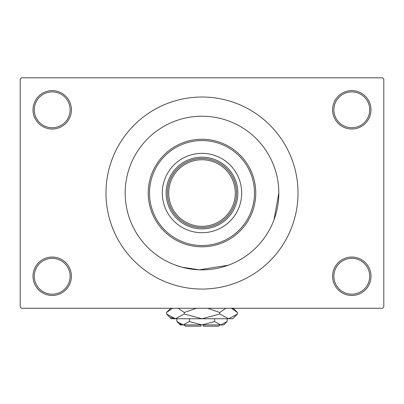 <?xml version="1.0" encoding="UTF-8"?>
<svg xmlns="http://www.w3.org/2000/svg" width="404" height="404" viewBox="0 0 404 404"><rect width="100%" height="100%" fill="white"/><g stroke="black" fill="none" stroke-linecap="round" stroke-linejoin="round"><path stroke-width="0.61" d="M332.588 276.255A19.205 19.205 0 0 1 351.793 257.05A19.205 19.205 0 0 1 370.998 276.255A19.205 19.205 0 0 1 351.793 295.46A19.205 19.205 0 0 1 332.588 276.255M369.716 276.255A17.922 17.922 0 0 0 351.793 258.333A17.922 17.922 0 0 0 333.871 276.255A17.922 17.922 0 0 0 351.793 294.183A17.922 17.922 0 0 0 369.716 276.255M33.002 276.255A19.205 19.205 0 0 1 52.207 257.05A19.205 19.205 0 0 1 71.412 276.255A19.205 19.205 0 0 1 52.207 295.46A19.205 19.205 0 0 1 33.002 276.255M70.129 276.255A17.922 17.922 0 0 0 52.207 258.333A17.922 17.922 0 0 0 34.284 276.255A17.922 17.922 0 0 0 52.207 294.183A17.922 17.922 0 0 0 70.129 276.255M33.002 109.817A19.205 19.205 0 0 1 52.207 90.617A19.205 19.205 0 0 1 71.412 109.817A19.205 19.205 0 0 1 52.207 129.022A19.205 19.205 0 0 1 33.002 109.817M70.129 109.817A17.922 17.922 0 0 0 52.207 91.895A17.922 17.922 0 0 0 34.284 109.817A17.922 17.922 0 0 0 52.207 127.745A17.922 17.922 0 0 0 70.129 109.817M332.588 109.817A19.205 19.205 0 0 1 351.793 90.617A19.205 19.205 0 0 1 370.998 109.817A19.205 19.205 0 0 1 351.793 129.022A19.205 19.205 0 0 1 332.588 109.817M369.716 109.817A17.922 17.922 0 0 0 351.793 91.895A17.922 17.922 0 0 0 333.871 109.817A17.922 17.922 0 0 0 351.793 127.745A17.922 17.922 0 0 0 369.716 109.817M105.979 193.036A96.021 96.021 0 0 0 202 289.057A96.021 96.021 0 0 0 298.021 193.036A96.021 96.021 0 0 0 202 97.016A96.021 96.021 0 0 0 105.979 193.036M278.816 193.036A76.816 76.816 0 0 0 202 116.221A76.816 76.816 0 0 0 125.184 193.036A76.816 76.816 0 0 0 202 269.857A76.816 76.816 0 0 0 278.816 193.036A76.816 76.816 0 0 0 202 116.221A76.816 76.816 0 0 0 125.184 193.036A76.816 76.816 0 0 0 202 269.857A76.816 76.816 0 0 0 278.816 193.036L273.983 219.852M382.517 308.262L21.483 308.262L20.2 306.984L20.2 79.093L21.483 77.81L382.517 77.81L383.8 79.093L383.8 306.984L382.517 308.262M228.311 265.206L199.344 269.811L182.108 267.236L175.164 265.014M162.312 193.036A39.688 39.688 0 0 0 202 232.729A39.688 39.688 0 0 0 241.688 193.036A39.688 39.688 0 0 0 202 153.348A39.688 39.688 0 0 0 162.312 193.036M254.49 193.036A52.49 52.49 0 0 0 202 140.547A52.49 52.49 0 0 0 149.51 193.036A52.49 52.49 0 0 0 202 245.531A52.49 52.49 0 0 0 254.49 193.036M148.228 193.036A53.772 53.772 0 0 1 202 139.264A53.772 53.772 0 0 1 255.772 193.036A53.772 53.772 0 0 1 202 246.809A53.772 53.772 0 0 1 148.228 193.036M202 228.886A35.85 35.85 0 0 1 166.15 193.036A35.85 35.85 0 0 1 202 157.191A35.85 35.85 0 0 1 237.85 193.036A35.85 35.85 0 0 1 202 228.886M186.163 223.766A34.567 34.567 0 0 0 217.837 223.766M217.837 162.312A34.567 34.567 0 0 0 202 158.469M236.567 193.036A34.567 34.567 0 0 1 202 227.603A34.567 34.567 0 0 1 167.433 193.036A34.567 34.567 0 0 1 202 158.469A34.567 34.567 0 0 1 236.567 193.036A34.567 34.567 0 0 0 202 158.469A34.567 34.567 0 0 0 167.433 193.036M219.922 324.907L218.645 326.19L203.283 326.19L203.283 324.907M176.866 321.539L180.234 324.907L223.766 324.907L227.134 321.539L220.847 324.907L214.564 321.539L202 324.907L189.436 321.539L183.153 324.907L176.866 321.539L176.866 318.761M189.436 321.539L189.436 318.761M179.937 323.978L182.285 324.836L179.942 323.978M227.134 321.539L227.134 318.761M214.564 321.539L214.564 318.761M233.169 309.075L231.426 308.262L237.481 312.504L237.481 314.009L232.729 318.761L171.271 318.761L166.519 314.009L166.519 312.504L172.574 308.262M237.481 314.009L228.608 318.761L219.741 314.009L202 318.761L184.259 314.009L175.392 318.761L166.519 314.009M184.259 314.009L184.259 312.504L196.369 308.262M178.204 308.262L184.259 312.504M170.831 317.438L174.164 318.665M228.608 318.761L229.836 318.665L228.608 318.761M219.741 314.009L219.741 312.504L225.796 308.262M207.631 308.262L219.741 312.504M200.717 324.907L200.717 326.19L185.355 326.19L184.078 324.907M168.71 193.036A33.29 33.29 0 0 0 202 226.326A33.29 33.29 0 0 0 235.29 193.036A33.29 33.29 0 0 0 202 159.752A33.29 33.29 0 0 0 168.71 193.036M233.239 308.262L237.481 312.504M170.761 308.262L166.519 312.504"/></g></svg>

